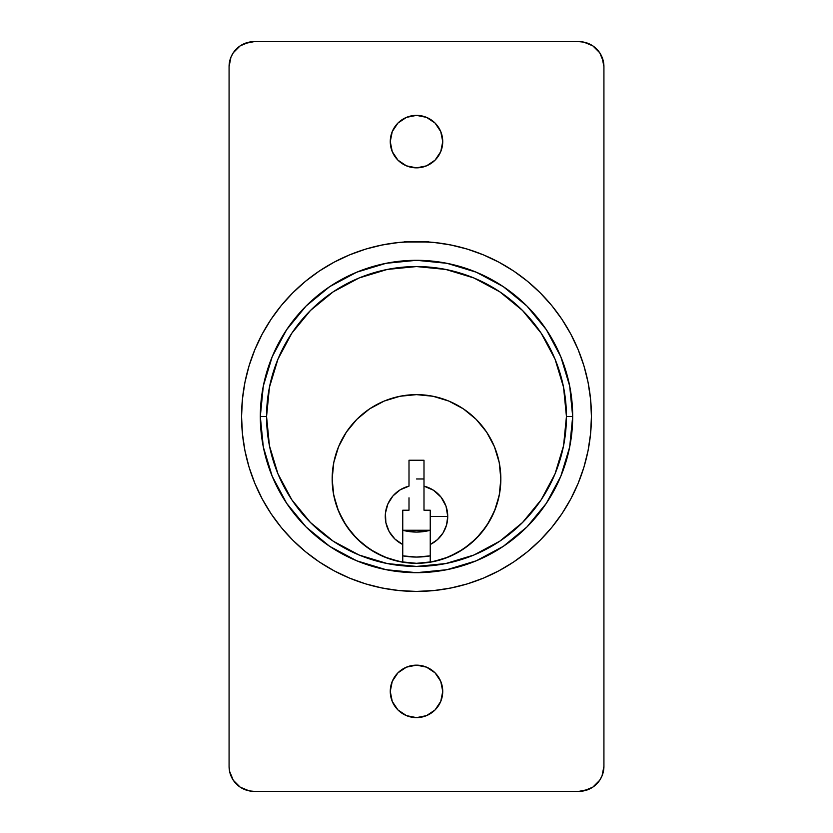<?xml version="1.0" encoding="UTF-8"?>
<svg xmlns="http://www.w3.org/2000/svg" width="833" height="833" viewBox="0 0 833 833"><rect width="100%" height="100%" fill="white"/><g stroke="black" fill="none" stroke-linecap="round" stroke-linejoin="round"><path stroke-width="1.25" d="M400.256 261.156L401.496 261.031M260.312 416.5L266.56 416.5A149.94 149.94 0 0 1 416.5 266.56A149.94 149.94 0 0 1 566.44 416.5L572.688 416.5A156.188 156.188 0 0 0 416.5 260.312A156.188 156.188 0 0 0 260.312 416.5A156.188 156.188 0 0 1 416.5 260.312A156.188 156.188 0 0 1 572.688 416.5A156.188 156.188 0 0 1 416.5 572.688A156.188 156.188 0 0 1 260.312 416.5A156.188 156.188 0 0 0 416.5 572.688A156.188 156.188 0 0 0 572.688 416.5L566.44 416.5L563.556 445.749L555.028 473.883L541.169 499.8L522.52 522.52L499.8 541.169L473.883 555.028L445.749 563.556L416.5 566.44L387.251 563.556L359.117 555.028L333.2 541.169L310.48 522.52L291.831 499.8L277.972 473.883L269.444 445.749L266.56 416.5L269.444 387.251L277.972 359.117L291.831 333.2L310.48 310.48L333.2 291.831L359.117 277.972L387.251 269.444L416.5 266.56L445.749 269.444L473.883 277.972L499.8 291.831L522.52 310.48L541.169 333.2L555.028 359.117L563.556 387.251L566.44 416.5A149.94 149.94 0 0 1 416.5 566.44A149.94 149.94 0 0 1 266.56 416.5L260.312 416.5A156.188 156.188 0 0 1 416.5 260.312A156.188 156.188 0 0 1 572.688 416.5A156.188 156.188 0 0 1 416.5 572.688A156.188 156.188 0 0 1 260.312 416.5L263.311 386.033L272.204 356.732L286.635 329.722L306.055 306.055L329.722 286.635L356.732 272.204L386.033 263.311L416.5 260.312L446.967 263.311L476.268 272.204L503.278 286.635L526.945 306.055L546.365 329.722L560.796 356.732L569.689 386.033L572.688 416.5L569.689 446.967L560.796 476.268L546.365 503.278L526.945 526.945L503.278 546.365L476.268 560.796L446.967 569.689L416.5 572.688L386.033 569.689L356.732 560.796L329.722 546.365L306.055 526.945L286.635 503.278L272.204 476.268L263.311 446.967L260.312 416.5M500.841 478.975A84.341 84.341 0 0 1 416.5 563.316A84.341 84.341 0 0 1 332.159 478.975L333.783 495.427L338.583 511.254L346.372 525.831L356.857 538.618L369.644 549.103L384.221 556.892L400.048 561.692L416.5 563.316L432.952 561.692L448.779 556.892L463.356 549.103L476.143 538.618L486.628 525.831L494.417 511.254L499.217 495.427L500.841 478.975L499.217 462.523L494.417 446.696L486.628 432.119L476.143 419.332L463.356 408.847L448.779 401.058L432.952 396.258L416.5 394.634L400.048 396.258L384.221 401.058L369.644 408.847L356.857 419.332L346.372 432.119L338.583 446.696L333.783 462.523L332.159 478.975A84.341 84.341 0 0 1 416.5 394.634A84.341 84.341 0 0 1 500.841 478.975A84.341 84.341 0 0 1 430.245 562.192L430.245 544.511L437.429 539.649L443.01 532.985L446.53 525.061L447.738 516.46L430.245 516.46L430.245 510.212L423.997 510.212L423.997 486.139A31.238 31.238 0 0 1 447.738 516.46L446.03 506.277L441.094 497.207L433.472 490.241L423.997 486.139L423.997 460.233L409.003 460.233L409.003 486.139L400.236 489.794L392.968 495.916L387.876 503.944L385.44 513.138L385.877 522.635L389.146 531.558L394.957 539.076L402.756 544.511L402.756 562.192L388.407 558.495L374.923 552.352L362.73 543.949L352.182 533.536L343.633 521.437L337.323 508.036L333.46 493.73L332.159 478.975A84.341 84.341 0 0 1 416.5 394.634A84.341 84.341 0 0 1 500.841 478.975L499.54 493.73L495.677 508.036L489.367 521.437L480.818 533.536L470.27 543.949L458.077 552.352L444.593 558.495L430.245 562.192L430.245 510.212L423.997 510.212L423.997 460.233L409.003 460.233L409.003 486.139A31.238 31.238 0 0 0 402.756 544.511L402.756 510.212L409.003 510.212L409.003 497.811L409.003 510.212L402.756 510.212L402.756 562.192A84.341 84.341 0 0 1 332.159 478.975L333.783 462.523L338.583 446.696L346.372 432.119L356.857 419.332L369.644 408.847L384.221 401.058L400.048 396.258L416.5 394.634L432.952 396.258L448.779 401.058L463.356 408.847L476.143 419.332L486.628 432.119L494.417 446.696L499.217 462.523L500.841 478.975L499.54 493.73M432.744 261.156L431.504 261.031M412.106 260.375L397.112 261.52M430.245 555.85A78.094 78.094 0 0 1 402.756 555.85L416.5 557.069L430.245 555.85M359.408 541.054L366.541 546.927M466.532 268.538L472.321 270.631M481.141 274.317L488.763 278.035M488.867 278.087L498.301 283.449M505.87 288.416L509.348 290.904M509.442 290.977L524.759 303.92M527.737 306.856L545.105 327.869M549.572 334.72L555.965 346.184M555.975 346.195L558.964 352.474M562.639 361.376L568.408 380.181M570.188 388.688L572.688 416.5M430.245 530.267L430.245 530.267A53.104 53.104 0 0 1 402.756 530.267L416.5 532.079L430.245 530.267L402.756 530.267M489.367 521.437L492.563 515.408M495.021 509.765L495.677 508.036M332.159 478.975L333.46 493.73M352.182 533.536L354.702 536.369M359.408 541.065L362.73 543.949M430.245 516.46L447.738 516.46A31.238 31.238 0 0 1 430.245 544.511L430.245 516.46M416.5 478.975L423.997 478.975L416.5 478.975M436.076 261.541L420.894 260.375M438.991 261.937L435.19 261.437L438.991 261.937M402.152 242.164L402.953 242.091M400.881 242.268L402.068 242.164L400.881 242.268M405.463 241.914L402.079 242.164M262.239 334.002A174.93 174.93 0 0 0 241.57 416.5A174.93 174.93 0 0 1 416.5 241.57A174.93 174.93 0 0 1 591.43 416.5A174.93 174.93 0 0 0 570.761 334.002M562.015 319.414A174.93 174.93 0 0 0 513.586 270.985M498.998 262.239A174.93 174.93 0 0 0 438.991 243.017L435.19 242.57M397.799 242.57L394.009 243.017A174.93 174.93 0 0 0 334.002 262.239M319.414 270.985A174.93 174.93 0 0 0 270.985 319.414M591.43 416.5L590.587 399.351L588.067 382.368L583.902 365.718L578.112 349.558L570.772 334.043L561.952 319.31L551.727 305.524L540.19 292.81L527.476 281.273L513.69 271.048L498.957 262.228L483.442 254.888L467.282 249.098L450.632 244.933L433.649 242.413L416.5 241.57L399.351 242.413L382.368 244.933L365.718 249.098L349.558 254.888L334.043 262.228L319.31 271.048L305.524 281.273L292.81 292.81L281.273 305.524L271.048 319.31L262.228 334.043L254.888 349.558L249.098 365.718L244.933 382.368L242.413 399.351L241.57 416.5L242.413 433.649L244.933 450.632L249.098 467.282L254.888 483.442L262.228 498.957L271.048 513.69L281.273 527.476L292.81 540.19L305.524 551.727L319.31 561.952L334.043 570.772L349.558 578.112L365.718 583.902L382.368 588.067L399.351 590.587L416.5 591.43L433.649 590.587L450.632 588.067L467.282 583.902L483.442 578.112L498.957 570.772L513.69 561.952L527.476 551.727L540.19 540.19L551.727 527.476L561.952 513.69L570.772 498.957L578.112 483.442L583.902 467.282L588.067 450.632L590.587 433.649L591.43 416.5A174.93 174.93 0 0 1 416.5 591.43A174.93 174.93 0 0 1 241.57 416.5M394.436 261.874L395.727 261.697L394.436 261.874M583.902 365.718L578.112 349.558M513.69 271.048L498.957 262.228M365.718 249.098L349.558 254.888M271.048 319.31L262.228 334.043M249.098 467.282L254.888 483.442M319.31 561.952L334.043 570.772M467.282 583.902L483.442 578.112M561.952 513.69L570.772 498.957M569.689 446.967L560.796 476.268M430.932 242.164L427.548 241.924M395.727 261.697L403.995 260.812M407.889 260.552L425.101 260.552L437.273 261.697M404.661 241.57L416.469 241.57M442.739 141.61A26.239 26.239 0 0 1 416.5 167.849A26.239 26.239 0 0 1 390.261 141.61L392.26 131.572L397.945 123.055L406.462 117.37L416.5 115.37L426.538 117.37L435.055 123.055L440.74 131.572L442.739 141.61L440.74 151.648L435.055 160.165L426.538 165.85L416.5 167.849L406.462 165.85L397.945 160.165L392.26 151.648L390.261 141.61A26.239 26.239 0 0 1 416.5 115.37A26.239 26.239 0 0 1 442.739 141.61M442.739 691.39A26.239 26.239 0 0 1 416.5 717.63A26.239 26.239 0 0 1 390.261 691.39L392.26 681.352L397.945 672.835L406.462 667.15L416.5 665.15L426.538 667.15L435.055 672.835L440.74 681.352L442.739 691.39L440.74 701.428L435.055 709.945L426.538 715.63L416.5 717.63L406.462 715.63L397.945 709.945L392.26 701.428L390.261 691.39A26.239 26.239 0 0 1 416.5 665.15A26.239 26.239 0 0 1 442.739 691.39M229.554 771.233L233.282 780.24L240.185 787.143L249.192 790.871L254.065 791.35L578.935 791.35L583.808 790.871L592.815 787.143L599.718 780.24L602.02 775.919L603.925 766.36L603.925 66.64L602.02 57.081L599.718 52.76L592.815 45.857L583.808 42.129L578.935 41.65L254.065 41.65L249.192 42.129L240.185 45.857L233.282 52.76L230.98 57.081L229.075 66.64L229.075 766.36L229.554 771.233L233.282 780.24M379.869 245.443L392.114 243.278L379.869 245.443M440.886 243.278L453.131 245.443L440.886 243.278M453.131 587.557L440.886 589.722L453.131 587.557M392.114 589.722L379.869 587.557L392.114 589.722M254.065 41.65L578.935 41.65A24.99 24.99 0 0 1 603.925 66.64L603.925 766.36A24.99 24.99 0 0 1 578.935 791.35L254.065 791.35A24.99 24.99 0 0 1 229.075 766.36L229.075 66.64A24.99 24.99 0 0 1 254.065 41.65L244.506 43.555M236.395 784.03L240.185 787.143L249.192 790.871M578.935 791.35L588.494 789.445M603.446 61.767L599.718 52.76M596.605 48.97L592.815 45.857L583.808 42.129M434.899 590.462L416.5 591.43M416.208 591.43L398.101 590.462M410.523 241.674A174.93 174.93 0 0 1 415.646 241.57M428.808 242.007L404.192 242.007M417.354 241.57L428.339 241.57"/></g></svg>
